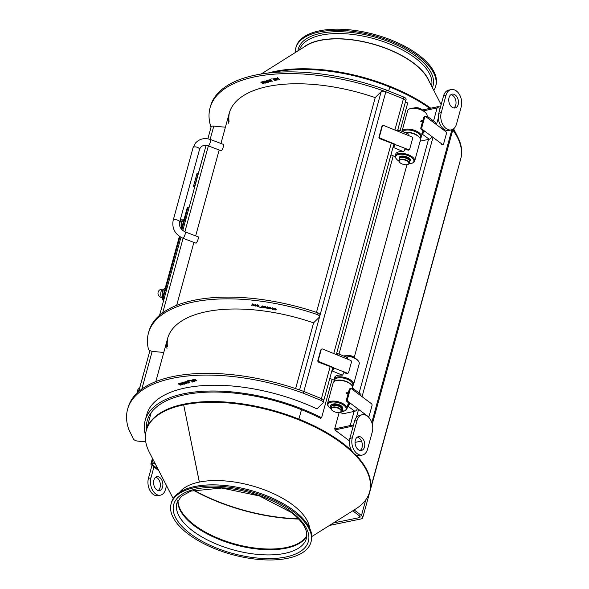 <?xml version="1.0" encoding="UTF-8"?>
<svg xmlns="http://www.w3.org/2000/svg" width="589" height="589" viewBox="0 0 589 589"><rect width="100%" height="100%" fill="white"/><g stroke="black" fill="none" stroke-linecap="round" stroke-linejoin="round"><path stroke-width="0.88" d="M146.293 430.404A115.819 52.399 15.3 0 1 146.381 430.058A115.819 52.399 15.3 0 1 298.91 419.118L301.487 409.694L298.91 419.118A115.819 52.399 15.3 0 1 351.685 450.71M429.867 108.391A115.819 52.399 -164.7 0 0 389.756 87.025L388.674 90.971L389.756 87.025A115.819 52.399 -164.7 0 0 272.28 72.624M193.833 490.151A114.141 51.641 -164.7 0 0 298.38 518.754M355.992 454.98A115.819 52.399 15.3 0 1 369.811 491.182L460.664 159.089A115.819 52.399 -164.7 0 0 452.779 129.955M154.708 462.718L151.844 463.241A2.687 1.215 -164.7 0 0 150.917 463.852A2.687 1.215 -164.7 0 0 151.491 464.927L158.861 470.773M157.999 469.116L152.499 464.743A1.34 0.611 15.3 0 1 152.212 464.206A1.34 0.611 15.3 0 1 152.676 463.904L155.091 463.462M342.673 407.949A5.772 2.614 -164.7 0 0 342.216 406.822A5.772 2.614 -164.7 0 0 332.733 404.15A5.441 2.459 15.3 0 1 332.792 404.135M342.091 406.675A5.441 2.459 15.3 0 1 342.415 407.441M331.084 408.818A9.402 4.256 15.3 0 1 328.684 406.734A9.402 4.256 15.3 0 1 332.181 402.044A9.402 4.256 15.3 0 1 343.932 405.379A9.402 4.256 15.3 0 1 344.307 411.012A9.402 4.256 15.3 0 1 342.047 411.527M341.995 411.527A9.402 4.256 15.3 0 1 341.208 411.578M351.891 385.478L351.449 384.897A9.402 4.256 -164.7 0 0 349.94 383.432A9.402 4.256 -164.7 0 0 335.826 380.627L335.148 380.899A10.072 4.557 15.3 0 1 350.271 383.91A10.072 4.557 15.3 0 1 351.891 385.478A10.072 4.557 15.3 0 1 352.627 388.077L352.524 388.431M344.307 411.012L344.985 410.732A10.072 4.557 -164.7 0 0 346.936 408.869A10.072 4.557 -164.7 0 0 344.587 404.702A10.072 4.557 -164.7 0 0 334.346 401.116A10.072 4.557 -164.7 0 0 327.506 403.553A10.072 4.557 -164.7 0 0 328.242 406.152L328.684 406.734M327.506 403.553L333.197 382.762A10.072 4.557 15.3 0 1 335.148 380.899M347.554 405.792A2.687 1.576 126.8 0 0 350.131 403.06L347.952 401.433A1.34 0.906 -102.2 0 1 347.392 399.629L350.234 389.233A1.34 0.906 -102.2 0 1 350.823 388.571A1.34 0.906 -102.2 0 1 351.427 388.725L371.475 403.723A1.34 0.906 -102.2 0 1 372.027 405.526L369.185 415.922A1.34 0.906 -102.2 0 1 368.596 416.585A1.34 0.906 -102.2 0 1 368 416.43L350.131 403.06L349.159 403.274A1.34 0.788 126.8 0 1 347.871 404.636L347.37 405.828L354.85 411.247A2.687 1.576 -53.2 0 0 357.427 408.523M347.392 399.629L346.42 399.835A1.34 0.906 77.8 0 0 346.98 401.639L349.159 403.274M346.42 399.835L349.262 389.439L350.234 389.233M350.823 388.571L349.851 388.777A1.34 0.906 77.8 0 0 349.262 389.439M346.354 393.445A10.072 4.557 -164.7 0 0 348.217 393.283M346.936 408.869L347.407 407.139A10.072 4.557 -164.7 0 0 347.37 405.828M348.526 392.127A10.072 4.557 15.3 0 1 346.671 392.289M351.942 389.115L352.296 388.468A2.687 1.576 126.8 0 1 353.267 388.622A2.687 1.576 126.8 0 1 353.606 390.36M360.902 395.815A2.687 1.576 -53.2 0 0 360.571 394.085L353.267 388.622M354.85 411.247L342.702 413.868L340.354 412.116M440.447 107.242A2.687 1.215 -164.7 0 0 437.436 106.756L437.119 107.912L423.543 110.842L437.119 107.912A2.687 1.215 15.3 0 1 440.13 108.398A2.687 1.215 15.3 0 0 437.119 107.912L433.548 120.981M335.06 429.204L334.67 428.917L350.219 425.56A2.687 1.215 15.3 0 1 353.231 426.046A2.687 1.215 -164.7 0 0 350.219 425.56L335.17 428.807L334.854 429.963L349.903 426.716A2.687 1.215 15.3 0 1 352.914 427.202M334.67 428.917L339.168 412.462M354.247 357.354L406.955 164.699M426.311 113.456L425.869 112.874A9.402 4.256 -164.7 0 0 410.246 108.604L409.569 108.877A10.072 4.557 15.3 0 1 426.311 113.456A10.072 4.557 15.3 0 1 427.047 116.055L426.944 116.408M420.178 138.599L420.553 137.244A9.402 4.256 -164.7 0 0 418.352 133.35A9.402 4.256 -164.7 0 0 409.517 130.073A9.402 4.256 -164.7 0 0 402.721 131.649A9.402 4.256 15.3 0 1 414.465 131.266A9.402 4.256 15.3 0 1 419.972 138.201M420.274 138.246A10.072 4.557 -164.7 0 0 421.356 136.847A10.072 4.557 -164.7 0 0 413.044 129.845A10.072 4.557 -164.7 0 0 401.985 131.354L407.617 110.739A10.072 4.557 15.3 0 1 409.569 108.877M421.974 133.769A2.687 1.576 126.8 0 0 424.544 131.038L422.365 129.411A1.34 0.906 -102.2 0 1 421.812 127.599L424.654 117.204A1.34 0.906 -102.2 0 1 425.243 116.541A1.34 0.906 -102.2 0 1 425.847 116.703L445.895 131.7A1.34 0.906 -102.2 0 1 446.447 133.504L443.605 143.9A1.34 0.906 -102.2 0 1 443.016 144.563A1.34 0.906 -102.2 0 1 442.42 144.408L424.544 131.038L423.579 131.251A1.34 0.788 126.8 0 1 422.291 132.613L421.79 133.806L429.271 139.225A2.687 1.576 -53.2 0 0 431.847 136.493M421.812 127.599L420.841 127.813A1.34 0.906 77.8 0 0 421.4 129.617L423.579 131.251M420.841 127.813L423.682 117.417L424.654 117.204M425.243 116.541L424.271 116.755A1.34 0.906 77.8 0 0 423.682 117.417M420.774 121.415A10.072 4.557 -164.7 0 0 422.63 121.26M421.356 136.847L421.827 135.117A10.072 4.557 -164.7 0 0 421.79 133.806M422.946 120.104A10.072 4.557 15.3 0 1 421.091 120.266M426.362 117.086L426.716 116.438A2.687 1.576 126.8 0 1 427.688 116.6A2.687 1.576 126.8 0 1 428.026 118.33M435.323 123.793A2.687 1.576 -53.2 0 0 434.984 122.056L427.688 116.6M429.271 139.225L420.119 141.198M349.424 440.866L334.854 429.963M361.447 441.028L355.049 442.413M437.436 106.756L422.468 109.988M453.567 185.027A5.375 2.43 15.3 0 1 453.574 185.668L362.728 517.753A5.375 2.43 -164.7 0 1 360.983 518.953L329.516 525.425M362.728 517.753A5.375 2.43 -164.7 0 0 361.469 515.53L354.166 509.934M352.767 510.81L359.504 515.935A2.687 1.215 15.3 0 1 360.137 517.046A2.687 1.215 15.3 0 1 359.268 517.65L333.448 522.958M453.824 107.986A7.053 4.741 77.8 0 0 455.812 100.601A7.053 4.741 77.8 0 0 450.96 94.682M449.032 97.649A7.053 4.741 -102.2 0 1 452.124 94.181A7.053 4.741 -102.2 0 1 458.242 100.071A7.053 4.741 -102.2 0 1 455.091 107.964A7.053 4.741 -102.2 0 1 450.099 105.011A7.053 4.741 -102.2 0 1 449.032 97.649M451.13 89.587L448.7 90.11A11.751 7.907 77.8 0 0 443.554 95.889L438.812 113.221A11.751 7.907 77.8 0 0 440.594 125.479A11.751 7.907 77.8 0 0 448.914 130.412L451.343 129.889A11.751 7.907 77.8 0 0 456.497 124.102L461.231 106.778A11.751 7.907 77.8 0 0 459.449 94.52A11.751 7.907 77.8 0 0 451.13 89.587A11.751 7.907 77.8 0 0 445.976 95.366L441.242 112.698A11.751 7.907 77.8 0 0 443.024 124.956A11.751 7.907 77.8 0 0 451.343 129.889M153.869 480.168A7.053 4.565 -100.3 0 1 156.968 476.692A7.053 4.565 -100.3 0 1 162.719 482.818A7.053 4.565 -100.3 0 1 159.479 490.571A7.053 4.565 -100.3 0 1 154.782 487.486A7.053 4.565 -100.3 0 1 153.869 480.168M158.176 490.519A7.053 4.565 79.7 0 0 160.208 483.274A7.053 4.565 79.7 0 0 155.761 477.2M166.525 485.66L165.494 489.407A11.751 7.613 -100.3 0 1 160.318 495.194A11.751 7.613 -100.3 0 1 152.485 490.048A11.751 7.613 -100.3 0 1 150.961 477.856L154.178 466.076M160.318 495.194L157.8 495.651A11.751 7.613 -100.3 0 1 149.967 490.504A11.751 7.613 -100.3 0 1 148.443 478.312L151.991 465.325M360.137 450.475A7.053 4.741 77.8 0 0 362.066 447.507A7.053 4.741 77.8 0 0 357.265 437.171M364.488 446.985A7.053 4.741 -102.2 0 1 361.396 450.452A7.053 4.741 -102.2 0 1 355.277 444.555A7.053 4.741 -102.2 0 1 358.429 436.67A7.053 4.741 -102.2 0 1 363.42 439.622A7.053 4.741 -102.2 0 1 364.488 446.985M362.176 414.744L359.746 415.267A11.751 7.907 77.8 0 0 354.6 421.054L349.859 438.378A11.751 7.907 77.8 0 0 351.64 450.637A11.751 7.907 77.8 0 0 359.96 455.569L362.39 455.047A11.751 7.907 77.8 0 0 367.543 449.267L372.285 431.936A11.751 7.907 77.8 0 0 370.496 419.677A11.751 7.907 77.8 0 0 362.176 414.744A11.751 7.907 77.8 0 0 357.022 420.524L352.288 437.855A11.751 7.907 77.8 0 0 354.07 450.114A11.751 7.907 77.8 0 0 362.39 455.047M303.387 47.459A68.486 30.981 15.3 0 1 414.008 63.369A68.486 30.981 15.3 0 1 429.425 81.937M295.222 52.598A72.513 32.807 15.3 0 1 295.752 48.173A72.513 32.807 15.3 0 1 344.977 30.606A72.513 32.807 15.3 0 1 418.683 56.411A72.513 32.807 15.3 0 1 435.639 86.443A72.513 32.807 15.3 0 1 433.843 90.515M295.752 48.173L296.068 47.017A72.513 32.807 15.3 0 1 345.294 29.45A72.513 32.807 15.3 0 1 419 55.256A72.513 32.807 15.3 0 1 435.956 85.287L435.639 86.443M261.133 74.023L306.317 45.618A68.214 30.864 15.3 0 1 372.101 43.895A68.214 30.864 15.3 0 1 427.842 78.867L441.146 104.695M268.061 73.058A115.819 52.399 15.3 0 1 430.765 108.199M372.292 424.168L452.97 129.241A115.819 52.399 15.3 0 1 457.609 136.67A115.819 52.399 15.3 0 1 460.753 158.743M177.863 500.547A67.139 30.378 -164.7 0 0 235.07 544.781A67.139 30.378 -164.7 0 0 306.832 535.835M309.542 527.928A68.486 30.981 -164.7 0 0 293.138 505.193A68.486 30.981 -164.7 0 0 229.305 481.338A68.486 30.981 -164.7 0 0 179.549 492.367M310.977 542.123L311.294 540.974A72.513 32.807 -164.7 0 0 294.338 510.935A72.513 32.807 -164.7 0 0 220.632 485.13A72.513 32.807 -164.7 0 0 171.406 502.704L171.09 503.86A72.513 32.807 -164.7 0 0 232.375 554.639A72.513 32.807 -164.7 0 0 310.977 542.123A72.513 32.807 -164.7 0 0 294.029 512.091A72.513 32.807 -164.7 0 0 220.315 486.286A72.513 32.807 -164.7 0 0 171.09 503.86M199.325 482.089L183.672 404.879L199.369 482.074M178.033 500.238A67.139 30.378 -164.7 0 0 180.396 509.662A67.139 30.378 -164.7 0 0 235.261 544.089A67.139 30.378 -164.7 0 0 300.015 542.388A67.139 30.378 -164.7 0 0 306.847 535.475M193.413 490.269A114.745 51.913 -164.7 0 0 298.675 519.064M311.824 536.55L355.778 508.925A115.819 52.399 -164.7 0 0 350.006 450.048L349.343 449.459A114.745 51.913 -164.7 0 0 185.233 404.562L184.364 404.739A115.819 52.399 -164.7 0 0 183.716 404.864M183.672 404.879A115.819 52.399 -164.7 0 0 149.429 452.47L173.203 498.625M350.006 450.048A115.819 52.399 -164.7 0 0 184.364 404.739M145.431 435.013A119.515 54.07 15.3 0 1 145.188 420.421A119.515 54.07 15.3 0 1 321.601 417.748L320.571 418.323A117.498 53.157 -164.7 0 0 147.132 420.951A117.498 53.157 -164.7 0 0 146.389 430.029M321.601 417.748L332.115 379.323M339.006 354.122L393.261 155.813M400.152 130.611L407.713 102.987A119.515 54.07 -164.7 0 0 405.453 101.853M207.865 138.82L211.098 127.01A3.696 1.671 15.3 0 1 213.778 126.127L210.148 139.402M225.403 127.209L213.778 126.127M299.58 389.962L381.171 91.7A3.696 1.671 15.3 0 1 385.839 91.744L386.31 90.014A139.416 63.075 -164.7 0 0 210.523 106.182L210.045 107.912A139.416 63.075 -164.7 0 0 211.031 127.239M303.342 391.31A3.696 1.671 15.3 0 1 303.836 391.486L321.41 398.613A3.696 1.671 15.3 0 1 323.641 400.903A3.696 1.671 15.3 0 1 323.413 401.278M381.171 91.7L375.245 97.546L316.477 312.369M295.619 388.607L313.628 322.787M394.888 130.029L403.413 98.871A3.696 1.671 15.3 0 1 405.644 101.153A3.696 1.671 -164.7 0 0 403.413 98.871L385.839 91.744L303.836 391.486A139.416 63.075 -164.7 0 0 128.049 407.654L127.57 409.392A139.416 63.075 -164.7 0 0 128.704 429.145L133.364 438.923A3.696 1.671 -164.7 0 0 137.723 441.102L145.748 441.846M270.962 81.54L269.188 81.532L268.775 80.244L267.377 80.362L268.798 79.986L269.482 81.437L270.638 81.311L270.962 81.54L270.513 81.783L269.188 81.525L268.775 80.244L267.377 80.354M270.565 80.627L272.03 80.907L270.638 79.942L269.939 80.119L270.565 80.627M271.927 81.164L270.638 79.935L269.946 80.111M272.184 81.348L270.248 80.7L269.784 79.677L271.72 80.318L272.184 81.348L270.248 80.708L269.497 79.876M275.615 80.141L273.333 79.486L272.987 79.051L274.062 78.683L274.386 78.911L273.591 78.933L273.649 79.412L274.997 79.427L276.189 80.251L274.916 80.583L275.615 80.141L273.333 79.493L273.325 78.749L272.987 79.051M276.182 80.244L274.658 80.391M274.386 78.904L273.392 79.125M275.77 79.257L277.235 79.544L275.843 78.573L275.144 78.749L275.77 79.257M277.132 79.795L275.843 78.565L275.151 78.742M277.39 79.971L275.453 79.338L274.989 78.308L276.926 78.948L277.39 79.979L274.702 78.514M278.855 79.25L278.133 78.396L277.419 78.587L278.855 79.25L278.133 78.396L277.419 78.58M277.522 77.696L279.355 79.419L275.895 78.123L277.073 78.433L277.956 78.197L277.522 77.696L277.956 78.19M279.348 79.412L275.902 78.123M272.192 78.838L270.226 79.169M267.089 81.54L268.562 81.819L267.163 80.848L266.471 81.024L267.089 81.54M268.459 82.077L267.163 80.848L266.471 81.024M268.717 82.254L266.78 81.613L266.316 80.583L268.253 81.23L268.709 82.261L266.773 81.621L266.029 80.789M265.359 81.989L266.824 82.276L265.433 81.304L264.733 81.481L265.359 81.989M266.721 82.526L265.433 81.297L264.733 81.481M266.979 82.71L265.043 82.077L264.579 81.046L267.266 82.512L265.043 82.07L264.579 81.039M263.622 82.445L265.087 82.732L263.695 81.761L263.003 81.937L263.622 82.445M264.991 82.983L263.695 81.753L263.003 81.93M265.241 83.167L263.305 82.526L262.849 81.496L264.785 82.143L265.241 83.167L263.305 82.534L262.561 81.702M262.966 83.447L263.681 83.13L264.019 83.358L262.944 83.645L260.839 82.224L261.972 81.864L261.258 82.298L262.525 82.703L262.966 83.447M262.775 82.88L262.598 83.299M262.289 82.092L261.258 82.298M260.839 82.232L261.199 81.937L261.155 82.644L262.201 82.916M262.311 83.41L262.223 82.939L262.944 83.653L264.019 83.358M405.416 101.529A3.696 1.671 -164.7 0 0 405.644 101.153L406.115 99.423A3.696 1.671 -164.7 0 0 403.885 97.133L386.31 90.014M403.885 97.133L403.413 98.871L385.839 91.744M385.346 91.56A139.416 63.075 -164.7 0 0 210.045 107.912M228.584 123.234A119.515 54.07 15.3 0 1 229.246 113.162A119.515 54.07 15.3 0 1 375.222 97.627M229.055 121.496A119.515 54.07 15.3 0 1 229.496 112.3M185.167 382.025L186.323 381.466L187.007 382.916L188.487 383.012L186.713 383.005L186.301 381.716L184.902 381.834M188.487 383.012L186.713 383.005L186.301 381.716L185.167 382.018M188.082 382.106L189.555 382.386L188.163 381.414L187.464 381.591L188.082 382.106M189.452 382.651L188.163 381.414L187.464 381.591M189.71 382.828L187.773 382.18L187.309 381.149L189.246 381.797L189.71 382.828L187.773 382.187L187.022 381.355M193.14 381.62L190.858 380.965L190.512 380.531L191.587 380.163L191.911 380.391L191.116 380.413L191.175 380.892L192.522 380.906L193.715 381.731L192.441 382.062L193.14 381.62L190.858 380.973L190.851 380.229L190.512 380.531M193.707 381.724L192.441 382.055M191.911 380.384L190.917 380.597M193.288 380.737L194.76 381.024L193.369 380.052L192.669 380.229L193.288 380.737M194.657 381.274L193.369 380.045L192.677 380.222M194.915 381.458L192.978 380.811L192.515 379.787L194.451 380.428L194.915 381.458L192.978 380.818L192.228 379.986M196.38 380.73L195.658 379.876L194.944 380.067L196.38 380.73L195.658 379.876L194.944 380.06M195.047 379.176L196.881 380.899L193.42 379.603L195.474 379.677L195.047 379.176L195.482 379.669M196.873 380.892L193.428 379.596M189.717 380.317L187.751 380.649M184.615 383.012L186.08 383.299L184.688 382.327L183.996 382.504L184.615 383.012M185.984 383.549L184.688 382.32L183.996 382.504M186.234 383.733L184.305 383.093L183.842 382.062L185.778 382.71L186.234 383.733L184.298 383.1L183.554 382.268M182.877 383.468L184.35 383.756L182.958 382.784L182.259 382.96L182.877 383.468M184.247 384.013L182.958 382.776L182.266 382.953M184.504 384.19L182.568 383.549L182.104 382.519L184.04 383.167L184.504 384.19L182.568 383.557L181.817 382.725M181.147 383.925L182.612 384.212L181.221 383.24L180.528 383.417L181.147 383.925M182.509 384.462L181.221 383.233L180.528 383.41M182.767 384.646L180.83 384.006L180.367 382.983L182.31 383.616L183.054 384.448L180.83 384.006L180.374 382.975M180.492 384.926L181.221 384.61L180.47 385.125L178.364 383.704L179.498 383.343L178.791 383.77L180.492 384.926M180.3 384.359L180.116 384.779M179.814 383.572L178.784 383.778M178.364 383.711L178.725 383.417L178.681 384.116M181.545 384.831L180.47 385.125L179.27 384.374M179.27 384.381L178.681 384.124M179.836 384.889L179.748 384.411M145.188 420.421L146.771 414.641A119.515 54.07 15.3 0 1 316.948 408.913L322.941 403.009A3.696 1.671 -164.7 0 0 323.17 402.633A3.696 1.671 -164.7 0 0 320.939 400.351L303.357 393.224A139.416 63.075 -164.7 0 0 127.57 409.392M323.17 402.633L323.641 400.903A3.696 1.671 -164.7 0 0 321.41 398.613L303.836 391.486L303.357 393.224M275.328 309.225L275.284 308.607L274.231 309.019L275.328 309.232L275.284 308.607L274.231 309.011M276.138 309.394L275.387 309.947L275.343 309.402L273.885 308.894L275.681 308.445L276.138 309.394M275.807 310.028L275.343 309.394L273.907 309.115M275.762 309.49L276.153 309.556M273.171 308.732L272.052 308.04L272.125 308.997L273.09 309.196L273.171 308.732L273.09 309.196M273.178 308.724L272.53 307.959L271.978 308.489M272.516 307.789L273.62 308.82L272.641 309.439L271.529 308.408L272.516 307.789M273.598 309.137L272.641 309.439L271.536 308.408M270.726 308.253L269.607 307.554L270.174 308.783L270.646 308.71L270.572 307.738L269.607 307.546L269.534 308.01M270.646 308.702L270.726 308.246M270.064 307.311L271.168 308.341L270.196 308.953L269.085 307.929L270.064 307.311M271.146 308.651L270.189 308.96L269.085 307.922M268.201 308.224L268.128 307.259L267.163 307.075L267.082 307.532L268.201 308.231L268.128 307.252L267.163 307.068L267.082 307.532M267.62 306.825L268.724 307.856L267.745 308.474L266.64 307.451L267.62 306.825M268.702 308.172L267.745 308.481L266.64 307.443M261.671 307.429L259.153 306.935L261.671 307.429M261.678 307.561L259.167 307.068M253.388 304.999L252.828 304.152L252.379 304.808L253.388 305.006L252.828 304.152L252.379 304.8M253.844 305.713L252.276 304.955L251.569 305.264L252.548 303.895L253.086 303.998L254.301 305.801L252.269 304.962L251.577 305.257M254.301 305.794L253.844 305.706M255.965 305.824L255.891 304.852L254.927 304.668L254.846 305.124L255.965 305.824L255.891 304.844L254.927 304.66L254.853 305.124M255.965 305.816L256.046 305.36L255.965 305.816M255.383 304.417L256.487 305.448L255.516 306.066L254.404 305.043L255.383 304.417M256.465 305.765L255.508 306.074L254.404 305.036M258.542 305.757L258.645 306.53L256.995 306.273L258.461 306.118L257.076 305.581L257.018 304.771L258.807 305.124L257.452 305.043L258.542 305.757M257.452 305.043L258.821 305.301M258.313 306.346L258.262 305.853L257.076 305.588L257.018 304.771M258.645 306.538L258.902 306.206L257.857 306.53L256.981 306.052M263.305 307.259L263.231 306.295L262.267 306.111L262.186 306.574L263.305 307.267L263.231 306.295L262.267 306.103L262.193 306.567M262.723 305.86L263.828 306.891L262.856 307.51L261.744 306.486L262.723 305.86M263.806 307.208L262.849 307.517L261.744 306.479M266.302 307.981L264.306 307.767L265.654 306.869L264.262 306.258L266.095 306.957L264.704 307.664L266.302 307.981M265.948 307.237L264.704 307.664M265.05 307.318L265.477 306.648L264.277 306.479M266.316 308.157L264.292 307.546M163.786 352.45L152.86 351.442A3.696 1.671 15.3 0 1 148.413 349.027A139.416 63.075 -164.7 0 1 148.428 333.153L148.899 331.423A139.416 63.075 -164.7 0 1 317.324 312.656L316.853 314.386A3.696 1.671 15.3 0 1 319.51 316.83A3.696 1.671 15.3 0 1 319.282 317.213L313.562 322.853A119.515 54.07 15.3 0 0 167.629 338.403A119.515 54.07 15.3 0 0 166.959 348.474M316.853 314.386A139.416 63.075 -164.7 0 0 148.428 333.153M319.51 316.83L319.989 315.1A3.696 1.671 -164.7 0 0 317.324 312.656M167.438 346.737A119.515 54.07 15.3 0 1 167.88 337.541M343.888 356.102A10.072 4.557 15.3 0 1 356.868 359.629A10.072 4.557 15.3 0 1 358.487 361.204L358.046 360.623A9.402 4.256 -164.7 0 0 356.536 359.15A9.402 4.256 -164.7 0 0 343.615 355.992M334.53 380.442A9.402 4.256 15.3 0 1 348.254 379.714M358.487 361.204A10.072 4.557 15.3 0 1 359.224 363.803L353.533 384.595A10.072 4.557 -164.7 0 0 351.177 380.42A10.072 4.557 -164.7 0 0 340.943 376.835A10.072 4.557 -164.7 0 0 334.103 379.279A10.072 4.557 -164.7 0 0 334.353 381.098M352.509 385.95A10.072 4.557 -164.7 0 0 353.533 384.595M320.681 350.197L321.167 349.719A1.34 1.156 -134.6 0 1 321.432 349.255L320.946 349.733A1.34 1.156 45.4 0 0 320.681 350.197L317.839 360.593A1.34 1.156 45.4 0 0 318.73 362.242L319.216 361.764A1.34 1.156 -134.6 0 1 318.318 360.115L317.839 360.593M321.432 349.255A1.34 1.156 -134.6 0 1 322.691 349.056L350.573 360.365A1.34 1.156 -134.6 0 1 351.471 362.007L348.622 372.403A1.34 1.156 -134.6 0 1 347.098 373.065L318.73 362.242M321.167 349.719L318.318 360.115M343.88 372.439L346.612 373.544A1.34 1.156 45.4 0 0 347.871 373.345L348.357 372.866M331.644 371.652L332.321 370.989A2.687 0.611 112.1 0 0 333.919 367.727L319.216 361.764M333.433 368.199L331.96 370.496M347.539 359.135A2.687 0.611 -67.9 0 0 347.584 357.597L337.438 353.481A2.687 0.611 112.1 0 1 337.394 355.02M332.321 370.989L342.371 375.193A10.072 4.557 -164.7 0 0 334.581 377.542L334.103 379.279M342.467 375.105A2.687 0.611 -67.9 0 0 344.064 371.836M334.044 380.104L329.803 378.388M336.385 354.328L337.055 353.665A2.687 0.611 112.1 0 1 337.438 353.481M409.834 158.89A5.441 2.459 15.3 0 1 410.128 160.149A5.441 2.459 15.3 0 1 410.054 160.355M399.614 157.786A5.441 2.459 15.3 0 1 399.636 157.278A5.441 2.459 15.3 0 1 400.535 156.343M399.467 158.544A5.375 2.43 15.3 0 1 399.511 158.183A5.375 2.43 15.3 0 1 405.328 157.256A5.375 2.43 15.3 0 1 409.87 161.018A5.375 2.43 15.3 0 1 409.716 161.349A5.772 2.614 -164.7 0 0 409.959 159.037A5.772 2.614 -164.7 0 0 409.024 158.132A5.772 2.614 -164.7 0 0 400.358 156.409A5.772 2.614 -164.7 0 0 399.43 158.618M398.863 161.055A9.402 4.256 15.3 0 1 397.936 160.414A9.402 4.256 15.3 0 1 396.426 158.949A9.402 4.256 15.3 0 1 399.813 154.266A9.402 4.256 15.3 0 1 411.512 157.469A9.402 4.256 15.3 0 1 412.05 163.219A9.402 4.256 15.3 0 1 408.987 163.786M405.033 132.591A10.072 4.557 15.3 0 1 419.633 137.693L419.191 137.112A9.402 4.256 -164.7 0 0 404.761 132.481M412.05 163.219L412.727 162.947A10.072 4.557 -164.7 0 0 414.678 161.084A10.072 4.557 -164.7 0 0 406.167 154.031A10.072 4.557 -164.7 0 0 395.248 155.768A10.072 4.557 -164.7 0 0 395.985 158.367L396.426 158.949M419.633 137.693A10.072 4.557 15.3 0 1 420.369 140.292L414.678 161.084M381.827 126.687L382.313 126.215A1.34 1.156 -134.6 0 1 382.578 125.744L382.092 126.223A1.34 1.156 45.4 0 0 381.827 126.687L378.985 137.082A1.34 1.156 45.4 0 0 379.876 138.732L380.361 138.253A1.34 1.156 -134.6 0 1 379.463 136.611L378.985 137.082M382.578 125.744A1.34 1.156 -134.6 0 1 383.837 125.545L411.718 136.854A1.34 1.156 -134.6 0 1 412.617 138.496L409.767 148.892A1.34 1.156 -134.6 0 1 408.243 149.554L379.876 138.732M382.313 126.215L379.463 136.611M405.026 148.929L407.757 150.033A1.34 1.156 45.4 0 0 409.016 149.834L409.502 149.356M392.789 148.141L393.467 147.478A2.687 0.611 112.1 0 0 395.064 144.217L380.361 138.253M394.578 144.695L393.106 146.992M408.685 135.625A2.687 0.611 -67.9 0 0 408.729 134.086L398.584 129.97A2.687 0.611 112.1 0 1 398.539 131.509M393.467 147.478L403.517 151.682A10.072 4.557 -164.7 0 0 395.727 154.038L395.248 155.768M403.612 151.594A2.687 0.611 -67.9 0 0 405.21 148.332M395.19 156.6L390.949 154.878M397.531 130.817L398.201 130.154A2.687 0.611 112.1 0 1 398.584 129.97M183.002 238.28L195.975 243.176A3.357 0.611 -69.3 0 0 196.373 242.926A3.357 0.611 -69.3 0 0 198 239.502A3.357 0.611 -69.3 0 0 198.346 236.896L185.38 232C180.816 229.688 178.901 226.434 179.616 222.237A3.357 1.517 15.3 0 0 177.112 219.984A3.357 1.517 15.3 0 0 173.291 220.183A3.357 1.517 15.3 0 0 173.144 220.463C171.811 228.606 175.102 234.54 183.002 238.28A3.357 0.611 -69.3 0 0 183.4 238.022A3.357 0.611 -69.3 0 0 185.027 234.606A3.357 0.611 -69.3 0 0 185.38 232M210.656 139.586L223.629 144.489A3.357 0.611 110.7 0 1 223.01 147.846A3.357 0.611 110.7 0 1 221.25 150.769L208.285 145.873A3.357 0.611 110.7 0 0 210.045 142.943A3.357 0.611 110.7 0 0 210.656 139.586C204.641 137.568 199.583 138.717 195.489 143.031L193.052 147.692A3.357 1.517 15.3 0 1 193.199 147.412A3.357 1.517 15.3 0 1 197.02 147.213A3.357 1.517 15.3 0 1 199.524 149.466L179.616 222.237M203.072 156.343A2.017 0.655 95.3 0 0 202.859 156.924L194.267 188.333A2.017 0.655 95.3 0 0 194.12 189.062M193.472 186.389L194.812 185.601L198.287 172.894L196.947 173.681L193.472 186.389L194.635 186.971M144.143 371.762A2.017 0.655 95.3 0 0 143.922 372.344L138.658 391.589M138.393 391.825L139.35 388.32L138.017 389.108L136.898 393.202M399.386 162.027A5.375 2.43 15.3 0 1 399.268 161.879A5.375 2.43 15.3 0 1 398.878 160.495A5.375 2.43 15.3 0 1 404.702 159.567A5.375 2.43 15.3 0 1 409.237 163.33A5.375 2.43 15.3 0 1 408.199 164.324A5.375 2.43 15.3 0 1 408.022 164.39M400.299 162.954A5.036 2.275 15.3 0 1 399.489 162.166A5.036 2.275 15.3 0 1 401.308 159.663A5.036 2.275 15.3 0 1 407.573 161.379A5.036 2.275 15.3 0 1 407.86 164.456A5.036 2.275 15.3 0 1 400.299 162.954M398.878 160.495L399.32 158.875A5.375 2.43 15.3 0 1 405.144 157.948A5.375 2.43 15.3 0 1 409.679 161.71L409.237 163.33M399.776 158.213A5.102 2.312 15.3 0 1 405.298 157.373A5.102 2.312 15.3 0 1 409.62 160.907M414.163 108.03A5.375 2.43 15.3 0 1 422.792 110.393A5.036 2.275 15.3 0 0 422.688 110.253L422.799 110.401M414.317 107.964L414.148 108.03A5.036 2.275 15.3 0 1 414.317 107.964A5.036 2.275 15.3 0 1 422.688 110.253M419.493 137.509A9.402 4.256 -164.7 0 0 417.719 135.661A9.402 4.256 -164.7 0 0 415.407 134.263M331.607 409.797A5.375 2.43 15.3 0 1 331.489 409.642A5.375 2.43 15.3 0 1 331.092 408.258A5.375 2.43 15.3 0 1 336.915 407.33A5.375 2.43 15.3 0 1 341.458 411.093A5.375 2.43 15.3 0 1 340.413 412.086A5.375 2.43 15.3 0 1 340.236 412.153M332.52 410.724A5.036 2.275 15.3 0 1 331.703 409.937A5.036 2.275 15.3 0 1 333.521 407.433A5.036 2.275 15.3 0 1 339.787 409.141A5.036 2.275 15.3 0 1 340.074 412.226A5.036 2.275 15.3 0 1 332.52 410.724M331.092 408.258L331.541 406.646A5.375 2.43 15.3 0 1 337.357 405.718A5.375 2.43 15.3 0 1 341.9 409.48L341.458 411.093M346.428 355.778A5.375 2.43 15.3 0 1 355.012 358.164A5.036 2.275 15.3 0 0 354.909 358.016L355.02 358.171M346.538 355.727L346.406 355.778A5.036 2.275 15.3 0 1 346.538 355.727A5.036 2.275 15.3 0 1 354.909 358.016M352.406 386.325L352.767 385.015A9.402 4.256 -164.7 0 0 350.573 381.12A9.402 4.256 -164.7 0 0 341.016 377.777A9.402 4.256 -164.7 0 0 334.633 380.052L334.28 381.363M351.537 385.022A9.402 4.256 -164.7 0 0 349.94 383.432A9.402 4.256 -164.7 0 0 336.967 380.28M331.165 407.993A6.258 2.827 15.3 0 1 330.51 406.138A6.258 2.827 15.3 0 1 337.291 405.055A6.258 2.827 15.3 0 1 342.577 409.436A6.258 2.827 15.3 0 1 342.194 410.069L342.496 410.305A1.715 0.773 15.3 0 1 342.901 411.012A1.715 0.773 15.3 0 1 342.548 411.336L341.451 411.115M342.901 411.012L343.056 410.43A1.715 0.773 -164.7 0 0 342.658 409.723L342.511 409.613M342.577 409.436L342.732 408.862A6.258 2.827 -164.7 0 0 337.445 404.481A6.258 2.827 -164.7 0 0 330.665 405.556L330.51 406.138M341.627 410.481L342.393 410.923L341.51 410.908M166.481 290.105A2.857 0.928 -84.7 0 1 167.224 287.373M185.439 220.794A2.857 0.928 -84.7 0 1 186.183 218.07M163.455 299.794A2.017 0.655 -84.7 0 1 163.447 297.047L162.822 296.989A2.017 0.655 95.3 0 0 162.829 299.735L163.69 300.287M181.383 229.121L187.147 208.05L187.781 208.108L181.883 229.681M179.954 236.734L163.447 297.047M162.822 296.989L179.402 236.366M188.973 207.88L188.738 207.387A2.017 0.655 -84.7 0 0 188.451 207.114L187.817 207.056A2.017 0.655 95.3 0 0 187.147 208.05M187.781 208.108A2.017 0.655 -84.7 0 1 188.451 207.114M163.47 301.097L162.829 299.735M181.397 227.582A4.366 1.414 -84.7 0 1 181.39 227.56A4.366 1.414 -84.7 0 1 181.132 224.114L181.655 228.134M184.092 219.226L183.341 219.152L182.045 220.551A4.366 1.414 -84.7 0 0 182.045 220.566L182.045 220.551M182.163 220.367L181.132 224.114A4.366 1.414 -84.7 0 1 182.045 220.566M182.038 226.728L181.287 226.662M183.393 221.795L181.714 221.641M162.431 296.863L162.446 296.9A4.366 1.414 -84.7 0 1 162.431 296.863A4.366 1.414 -84.7 0 1 162.174 293.425L162.711 297.474M163.205 289.67L163.087 289.854A4.366 1.414 -84.7 0 1 163.087 289.862L163.087 289.854A4.366 1.414 -84.7 0 0 162.174 293.425L163.205 289.67L164.383 288.463L165.134 288.529M163.079 296.039L162.328 295.965M164.427 291.106L162.755 290.944M152.499 464.743L152.735 463.889M152.934 459.265L151.844 463.241M346.98 401.639L347.952 401.433M451.881 129.742L371.792 422.49M438.341 117.8L436.471 124.647M432.996 137.355L362.051 396.677M358.576 409.384L356.374 417.446M428.512 139.387L359.128 393.01M354.092 411.416L349.903 426.716M442.42 144.408L441.448 144.614M421.4 129.617L422.365 129.411M361.469 515.53L365.754 499.877M359.268 517.65L359.695 516.089M445.976 95.366L443.554 95.889M441.242 112.698L438.812 113.221M148.443 478.312L150.961 477.856M352.288 437.855L349.859 438.378M357.022 420.524L354.6 421.054M299.455 49.932A68.486 30.981 15.3 0 1 346.303 33.831A68.486 30.981 15.3 0 1 415.429 58.171A68.486 30.981 15.3 0 1 431.553 86.075M297.946 50.882A69.826 31.592 15.3 0 1 343.667 31.843A69.826 31.592 15.3 0 1 416.725 56.816A69.826 31.592 15.3 0 1 432.37 87.658M176.906 502.962A67.139 30.378 -164.7 0 0 233.649 549.979A67.139 30.378 -164.7 0 0 306.427 538.398L306.707 533.303L306.162 530.851C304.366 524.909 299.337 518.74 291.069 512.327L259.418 495.953L221.839 488.038L190.784 491.108L181.302 496.313L176.906 502.962M292.063 512.496A69.826 31.592 -164.7 0 0 176.774 498.773A69.826 31.592 -164.7 0 0 254.264 557.709A69.826 31.592 -164.7 0 0 292.063 512.496M208.366 145.903L184.872 231.786M183.091 238.309L162.697 312.833M152.168 351.338L141.846 389.071M320.939 400.351L330.098 366.851M333.742 353.54L391.243 143.341M347.098 373.065L346.612 373.544M408.243 149.554L407.757 150.033M342.658 409.723L342.496 410.305M179.792 226.272A4.197 1.362 -84.7 0 1 180.124 221.898A4.197 1.362 -84.7 0 1 181.515 219.83A4.197 4.197 0 0 0 180.256 219.903M181.618 228.267L180.742 228.186A4.197 1.362 -84.7 0 1 180.705 228.179M161.165 291.202A4.197 1.362 -84.7 0 1 162.557 289.133A4.197 4.197 0 0 0 157.992 292.924A4.197 4.197 0 0 0 161.784 297.489A4.197 1.362 -84.7 0 1 161.18 296.922A4.197 1.362 -84.7 0 1 161.165 291.202M146.381 430.058L151.115 412.756M150.917 463.852L152.433 458.301M348.121 404.547L348.585 402.847M368.596 416.585L368.11 416.695M423.005 130.817L422.534 132.525M443.016 144.563L442.044 144.769M453.574 128.836L457.609 136.67M155.813 381.584L167.629 338.403M176.671 305.345L193.891 242.396M195.673 235.887L219.174 149.981M220.956 143.48L229.246 113.162M138.732 391.523L149.937 350.565M159.59 315.284L180.919 237.315M182.781 230.505L206.084 145.35M323.641 400.903L332.675 367.889M336.312 354.578L393.82 144.386M397.457 131.067L405.644 101.153M193.052 147.692L173.144 220.463M199.524 149.466C200.797 145.851 203.713 144.658 208.285 145.873M409.87 161.018L410.165 159.928M399.511 158.183L399.879 156.829M182.509 219.918L181.515 219.83M163.543 289.228L162.557 289.133M162.697 297.578L161.784 297.489"/></g></svg>

